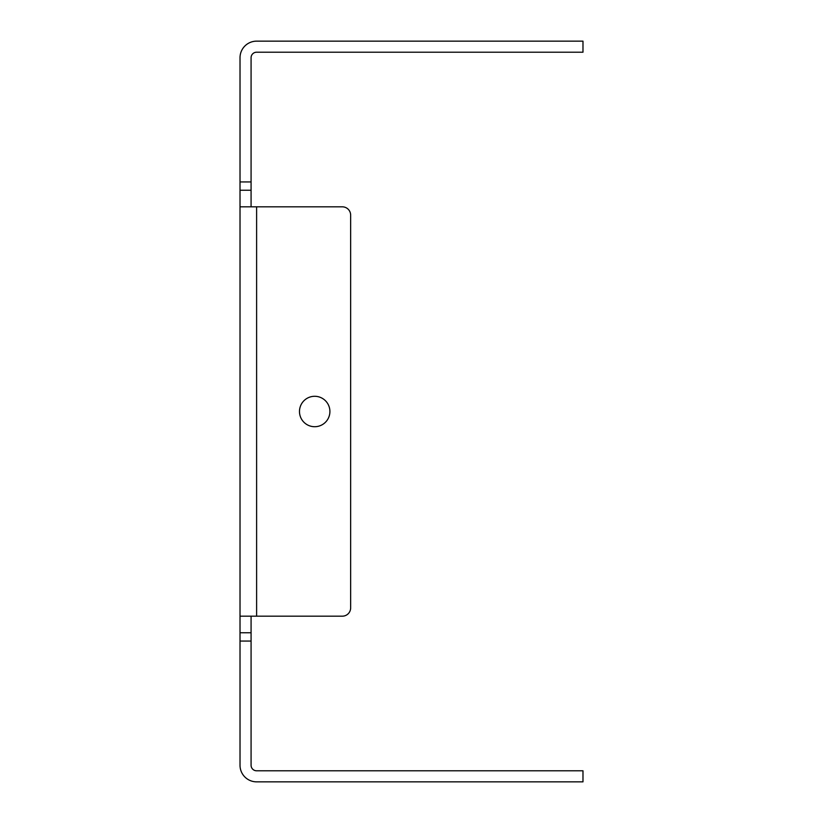 <?xml version="1.0" encoding="UTF-8"?>
<svg xmlns="http://www.w3.org/2000/svg" width="823" height="823" viewBox="0 0 823 823"><rect width="100%" height="100%" fill="white"/><g stroke="black" fill="none" stroke-linecap="round" stroke-linejoin="round"><path stroke-width="1.23" d="M251.077 190.226L251.077 57.744A5.535 5.535 0 0 1 256.611 52.209L582.982 52.209L582.982 41.15L256.611 41.15A16.594 16.594 0 0 0 240.018 57.744L240.018 190.226L251.077 190.226L251.077 206.83M251.077 632.774L240.018 632.774L240.018 765.256A16.594 16.594 0 0 0 256.611 781.85L582.982 781.85L582.982 770.791L256.611 770.791A5.535 5.535 0 0 1 251.077 765.256L251.077 616.17M314.695 426.715A15.215 15.215 0 0 1 301.516 403.898A15.215 15.215 0 0 1 327.873 403.898A15.215 15.215 0 0 1 314.695 426.715M240.018 190.226L240.018 616.17L342.358 616.17A8.302 8.302 0 0 0 350.649 607.878L350.649 215.122L350.649 607.878M256.611 616.17L256.611 206.83L240.018 206.83M256.611 206.83L342.358 206.83A8.302 8.302 0 0 1 350.649 215.122M240.018 616.17L240.018 632.774M251.077 181.934L240.018 181.934M240.018 641.066L251.077 641.066"/></g></svg>
